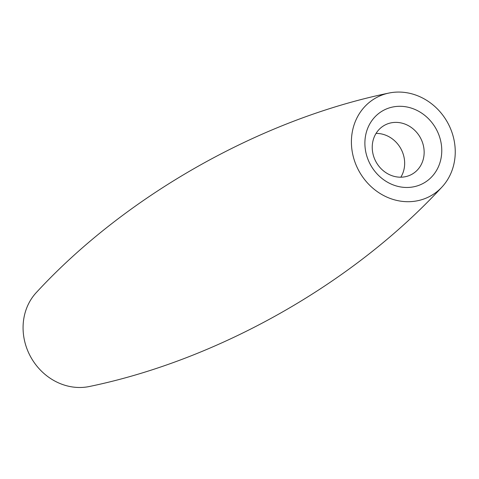 <?xml version="1.0" encoding="UTF-8"?>
<svg xmlns="http://www.w3.org/2000/svg" width="479" height="479" viewBox="0 0 479 479"><rect width="100%" height="100%" fill="white"/><g stroke="black" fill="none" stroke-linecap="round" stroke-linejoin="round"><path stroke-width="0.72" d="M441.806 187.217C352.616 283.831 218.502 359.717 89.753 386.427A56.139 50.499 -119.5 0 1 69.808 386.499A56.139 50.499 -119.5 0 1 26.537 347.646A56.139 50.499 -119.5 0 1 36.512 292.334C125.702 195.725 259.822 119.834 388.565 93.13A56.139 50.499 -119.5 0 1 447.278 122.013A56.139 50.499 -119.5 0 1 441.806 187.217A56.139 50.499 -119.5 0 1 398.139 200.713A56.139 50.499 -119.5 0 1 351.634 147.071A56.139 50.499 -119.5 0 1 388.565 93.13M399.486 186.738A41.565 37.386 -119.5 0 1 372.117 120.295A41.565 37.386 -119.5 0 1 438.369 133.617A41.565 37.386 -119.5 0 1 399.486 186.738M395.6 176.703A28.069 25.249 -119.5 0 1 372.919 153.615A28.069 25.249 -119.5 0 1 384.374 125.36A28.069 25.249 -119.5 0 1 420.167 137.353A28.069 25.249 -119.5 0 1 412.018 174.218A28.069 25.249 -119.5 0 1 395.6 176.703M376.057 133.407A28.069 25.249 -119.5 0 1 400.678 148.382A28.069 25.249 -119.5 0 1 400.833 177.2"/></g></svg>
